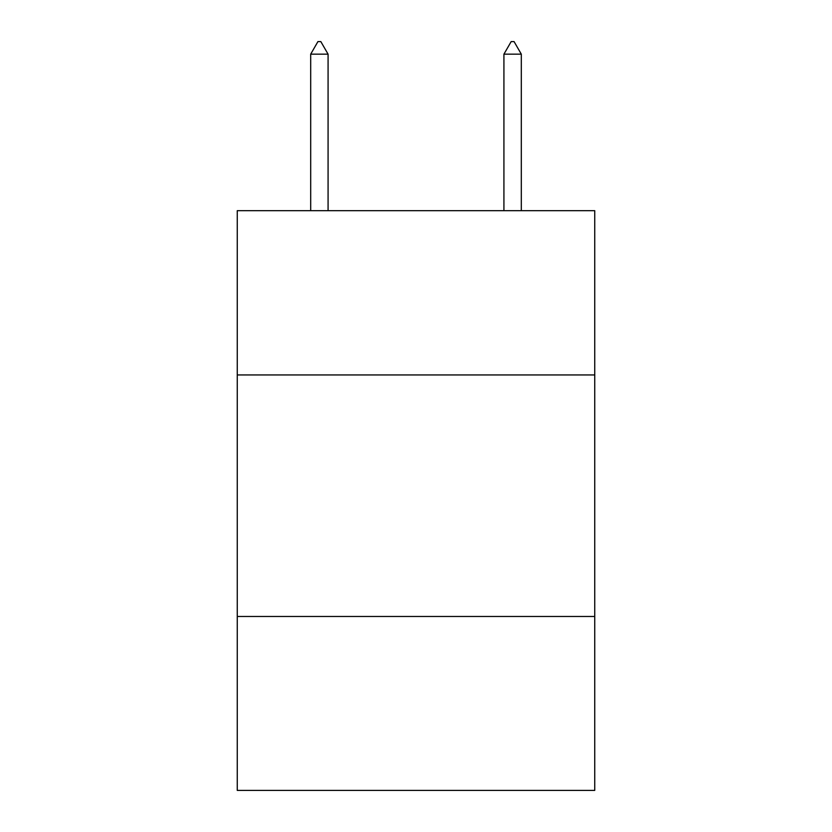 <?xml version="1.0" encoding="UTF-8"?>
<svg xmlns="http://www.w3.org/2000/svg" width="832" height="832" viewBox="0 0 832 832"><rect width="100%" height="100%" fill="white"/><g stroke="black" fill="none" stroke-linecap="round" stroke-linejoin="round"><path stroke-width="1.25" d="M594.745 374.941L594.745 210.683L237.255 210.683L237.255 374.941L594.745 374.941L594.745 790.4L237.255 790.4L237.255 374.941M594.745 616.481L237.255 616.481M328.078 54.163L320.83 41.6L317.928 41.6L310.69 54.163L328.078 54.163L328.078 210.683M310.69 54.163L310.69 210.683M511.17 41.6L514.072 41.6L521.31 54.163L503.922 54.163L511.17 41.6M521.31 210.683L521.31 54.163M503.922 210.683L503.922 54.163"/></g></svg>
